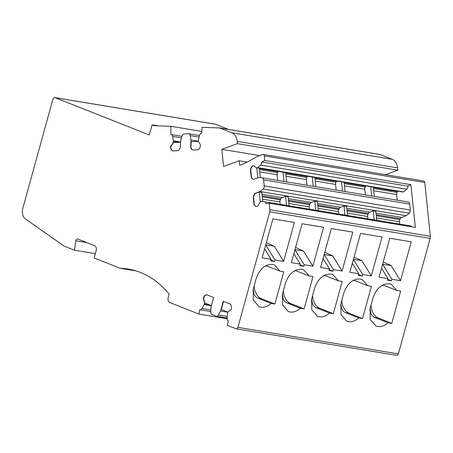 <?xml version="1.0" encoding="UTF-8"?>
<svg xmlns="http://www.w3.org/2000/svg" width="453" height="453" viewBox="0 0 453 453"><rect width="100%" height="100%" fill="white"/><g stroke="black" fill="none" stroke-linecap="round" stroke-linejoin="round"><path stroke-width="0.68" d="M86.834 242.587L75.844 240.769L74.456 250.186L64.083 246.087L25.311 218.827A8.918 6.223 99.4 0 1 22.792 208.493L52.848 99.388A2.435 1.699 99.4 0 1 54.841 97.622A2.435 1.699 99.4 0 1 55.085 97.689L149.275 134.954L152.061 124.852L154.263 125.724L170.809 126.285L170.906 134.535A2.837 1.982 99.4 0 1 171.194 134.552A2.837 1.982 99.4 0 1 171.483 134.632A2.837 1.982 99.4 0 1 172.689 136.398L173.425 141.285A2.837 1.982 99.4 0 1 172.718 143.301L171.636 145.181A2.837 1.982 99.4 0 0 170.928 147.197L170.911 147.48A2.837 1.982 99.4 0 0 171.376 149.445L171.874 150.181A2.837 1.982 99.4 0 0 172.661 150.849A2.837 1.982 99.4 0 0 172.803 150.894M211.409 305.735L204.212 304.546L202.055 308.499A2.837 1.982 99.4 0 1 200.05 309.761A2.837 1.982 99.4 0 1 199.767 309.682L198.833 314.048L169.796 302.564A4.054 2.831 99.4 0 1 168.205 297.621L169.167 294.127A121.614 84.853 99.4 0 0 140.492 272.474A121.614 84.853 99.4 0 0 128.239 269.071A121.614 84.853 99.4 0 0 120.221 268.295L94.145 257.978L96.178 250.594A4.054 2.831 99.4 0 0 94.586 245.656L77.786 239.008A2.027 1.416 99.4 0 0 77.582 238.952A2.027 1.416 99.4 0 0 75.844 240.769M204.212 304.546L204.331 304.116A2.837 1.982 99.4 0 0 204.314 301.975L203.618 299.807A2.837 1.982 99.4 0 1 203.601 297.666L203.674 297.395A2.837 1.982 99.4 0 1 204.75 295.684L205.458 295.146A2.837 1.982 99.4 0 1 206.71 294.795A2.837 1.982 99.4 0 1 206.998 294.875L213.674 297.513L211.002 307.23L210.77 311.947A2.837 1.982 99.4 0 0 212.027 314.529L216.126 316.154A2.837 1.982 99.4 0 0 216.415 316.234L227.151 318.012M256.273 206.523A2.837 1.982 99.4 0 1 256.126 206.477A2.837 1.982 99.4 0 1 255.673 206.194L255.056 205.651L255.384 206.143A2.837 1.982 99.4 0 0 255.843 206.432A2.837 1.982 99.4 0 0 256.126 206.511A2.837 1.982 99.4 0 0 256.874 206.432L257.072 206.364A2.837 1.982 99.4 0 0 258.397 205.05L259.467 202.887A2.837 1.982 99.4 0 1 260.792 201.579L264.416 201.727A2.837 1.982 99.4 0 1 264.535 201.738A2.837 1.982 99.4 0 1 264.824 201.817A2.837 1.982 99.4 0 1 266.058 203.816L269.241 203.238L269.914 209.739A4.054 2.831 99.4 0 1 269.739 211.823L237.916 327.36A2.027 1.416 99.4 0 1 236.251 328.833A2.027 1.416 99.4 0 1 236.047 328.776L227.208 325.277L228.386 321.001A2.837 1.982 99.4 0 1 227.134 318.425L227.48 313.278A2.837 1.982 99.4 0 1 228.555 311.568L230.198 310.322A2.837 1.982 99.4 0 0 231.273 308.612L231.347 308.34A2.837 1.982 99.4 0 0 231.33 306.2L231.03 305.265A2.837 1.982 99.4 0 0 229.931 303.946L223.255 301.302L220.577 311.018L218.42 314.977A2.837 1.982 99.4 0 1 216.415 316.234M254.767 205.605A2.837 1.982 99.4 0 1 253.986 203.89L253.335 197.582A2.837 1.982 99.4 0 1 253.714 195.447L254.178 194.513A2.837 1.982 99.4 0 1 255.503 193.204L260.073 191.54L263.097 188.98A2.837 1.982 99.4 0 0 264.201 185.889L263.578 179.886A2.837 1.982 99.4 0 0 262.344 177.887A2.837 1.982 99.4 0 0 262.055 177.808L408.164 201.987A2.837 1.982 99.4 0 1 408.453 202.066A2.837 1.982 99.4 0 1 409.688 204.06L263.578 179.886M253.448 179.286A2.837 1.982 99.4 0 1 253.306 179.235A2.837 1.982 99.4 0 1 252.848 178.952L251.947 178.363L252.559 178.907A2.837 1.982 99.4 0 0 253.017 179.19A2.837 1.982 99.4 0 0 253.306 179.269A2.837 1.982 99.4 0 0 254.048 179.19L258.623 177.531L261.936 177.791A2.837 1.982 99.4 0 1 262.055 177.808M251.947 178.363A2.837 1.982 99.4 0 1 251.166 176.647L250.509 170.339A2.837 1.982 99.4 0 1 250.894 168.205L251.353 167.27A2.837 1.982 99.4 0 1 252.678 165.962L252.876 165.889A2.837 1.982 99.4 0 1 253.623 165.815A2.837 1.982 99.4 0 1 253.906 165.894A2.837 1.982 99.4 0 1 254.365 166.177L255.792 167.434A2.837 1.982 99.4 0 0 256.251 167.718A2.837 1.982 99.4 0 0 256.534 167.797L402.643 191.976A2.837 1.982 99.4 0 0 403.391 191.902L257.593 167.61L260.617 165.045A2.837 1.982 99.4 0 0 261.721 161.953L264.807 160.481L264.337 155.928A2.027 1.416 99.4 0 0 263.453 154.501A2.027 1.416 99.4 0 0 263.25 154.445L423.685 180.99A2.027 1.416 99.4 0 1 423.889 181.047A2.027 1.416 99.4 0 1 424.772 182.474L430.35 236.29A4.054 2.831 99.4 0 1 430.169 238.374L398.346 353.906A2.027 1.416 99.4 0 1 396.686 355.379L236.251 328.833M257.593 167.61L257.281 167.723A2.837 1.982 99.4 0 1 256.534 167.797M192.808 149.988A2.837 1.982 99.4 0 1 192.661 149.943A2.837 1.982 99.4 0 1 191.874 149.28L191.381 148.539L191.591 149.23A2.837 1.982 99.4 0 0 192.378 149.892A2.837 1.982 99.4 0 0 192.661 149.971A2.837 1.982 99.4 0 0 192.955 149.994L197.582 149.784A2.837 1.982 99.4 0 0 199.048 148.895L199.637 148.103A2.837 1.982 99.4 0 0 200.345 146.087L200.362 145.804A2.837 1.982 99.4 0 0 199.898 143.839L198.748 142.123A2.837 1.982 99.4 0 1 198.284 140.158L199.62 135.175A2.837 1.982 99.4 0 1 201.642 133.148L202.078 127.338L219.473 127.927A2.027 1.416 99.4 0 1 219.597 127.939A2.027 1.416 99.4 0 1 219.807 127.995L231.885 132.774A12.163 8.488 99.4 0 1 237.191 141.342L237.429 143.652L221.811 149.326L223.589 166.449L239.207 160.775L239.677 165.288A121.614 84.853 99.4 0 0 254.96 157.718A24.32 16.971 99.4 0 1 258.017 156.206L262.717 154.496A2.027 1.416 99.4 0 1 263.25 154.445M191.092 148.493A2.837 1.982 99.4 0 1 190.628 146.523L191.024 140.045L190.26 135.6A2.837 1.982 99.4 0 0 189.054 133.839A2.837 1.982 99.4 0 0 188.771 133.76L199.518 135.538M171.376 149.445L171.585 150.136A2.837 1.982 99.4 0 0 172.372 150.798A2.837 1.982 99.4 0 0 172.661 150.877A2.837 1.982 99.4 0 0 172.95 150.894L177.582 150.685A2.837 1.982 99.4 0 0 179.043 149.796L179.631 149.009A2.837 1.982 99.4 0 0 180.339 146.993L180.736 140.515L182.049 135.974A2.837 1.982 99.4 0 1 184.071 133.941L188.476 133.743A2.837 1.982 99.4 0 1 188.771 133.76M171.092 149.394A2.837 1.982 99.4 0 1 170.628 147.435L170.645 147.151A2.837 1.982 99.4 0 1 171.353 145.13M54.841 97.622L215.277 124.167A2.435 1.699 99.4 0 1 215.52 124.235L228.674 129.445M379.908 154.473A2.027 1.416 99.4 0 1 380.033 154.49A2.027 1.416 99.4 0 1 380.237 154.547L392.321 159.326A12.163 8.488 99.4 0 1 397.626 167.887L397.864 170.198L385.531 174.677M198.833 314.048L227.129 318.731M206.851 294.824A2.837 1.982 99.4 0 0 205.747 295.197L205.039 295.735A2.837 1.982 99.4 0 0 203.963 297.44L203.89 297.712A2.837 1.982 99.4 0 0 203.901 299.852L204.603 302.026A2.837 1.982 99.4 0 1 204.762 302.972L211.443 305.616M227.944 312.236L220.577 311.018M223.522 301.409L221.291 309.512L227.995 312.162M362.559 318.527L371.443 286.273L367.677 285.65L362.055 279.433L360.282 278.946C352.711 278.703 347.202 283.476 343.759 293.272L340.973 303.374L340.95 314.49L346.743 321.2L348.51 321.687C352.015 322.185 355.446 320.922 358.793 317.904L362.559 318.527L349.229 313.255A16.823 11.738 99.4 0 1 341.805 300.356M304.116 308.855L313 276.602L309.235 275.979L303.606 269.762L301.84 269.275C294.263 269.031 288.754 273.805 285.311 283.601L282.53 293.703L282.502 304.818L288.301 311.528L290.067 312.015C293.572 312.513 296.998 311.251 300.35 308.233L304.116 308.855L290.786 303.584A16.823 11.738 99.4 0 1 283.363 290.684M283.652 261.364L294.365 222.463L272.876 218.907L262.162 257.808L271.104 259.286L270.668 260.866L274.563 261.506L274.999 259.931L283.652 261.364L274.28 246.245L265.735 244.83M312.87 266.2L323.584 227.298L302.1 223.742L291.387 262.644L300.322 264.122L299.892 265.701L303.787 266.341L304.218 264.767L312.87 266.2L303.504 251.081L294.96 249.665M342.094 271.036L352.808 232.134L331.319 228.578L320.605 267.48L329.546 268.957L329.11 270.537L333.006 271.177L333.442 269.603L342.094 271.036L332.723 255.917L324.184 254.501M371.318 275.871L382.032 236.97L360.543 233.414L349.829 272.315L358.77 273.793L358.334 275.367L362.23 276.013L362.666 274.439L371.318 275.871L361.947 260.752L353.402 259.337M400.537 280.707L411.25 241.806L389.767 238.25L379.053 277.151L387.989 278.629L387.553 280.203L391.449 280.849L391.885 279.274L400.537 280.707L391.171 265.588L382.626 264.173M274.897 304.02L283.776 271.766L280.011 271.143L274.388 264.926L272.621 264.439C265.045 264.195 259.535 268.969 256.092 278.765L253.306 288.867L253.284 299.982L259.076 306.692L260.843 307.179C264.354 307.678 267.78 306.415 271.126 303.397L274.897 304.02L261.562 298.748A16.823 11.738 99.4 0 1 254.139 285.849M333.34 313.691L342.225 281.438L338.453 280.815L332.83 274.597L331.064 274.11C323.487 273.867 317.978 278.64 314.535 288.436L311.749 298.538L311.726 309.654L317.519 316.364L319.291 316.851C322.796 317.349 326.222 316.086 329.574 313.068L333.34 313.691L320.011 308.419A16.823 11.738 99.4 0 1 312.581 295.52M391.783 323.363L400.667 291.109L396.902 290.486L391.273 284.269L389.506 283.782C381.93 283.538 376.42 288.312 372.978 298.108L370.197 308.21L370.169 319.325L375.962 326.035L377.734 326.522C381.239 327.021 384.665 325.758 388.017 322.74L391.783 323.363L378.453 318.091A16.823 11.738 99.4 0 1 371.03 305.192M269.241 203.238L415.35 227.417L410.916 184.66L264.807 160.481M410.531 225.905A2.837 1.982 99.4 0 1 410.645 225.917A2.837 1.982 99.4 0 1 410.933 225.996A2.837 1.982 99.4 0 1 411.822 226.834M255.056 205.651A2.837 1.982 99.4 0 1 254.275 203.935L253.618 197.633A2.837 1.982 99.4 0 1 254.003 195.492L254.467 194.558A2.837 1.982 99.4 0 1 255.786 193.25L259.224 192.004L260.249 201.885M376.76 220.311L375.826 211.296L373.249 210.871L369.812 212.117A2.837 1.982 -80.6 0 0 368.487 213.425L368.029 214.36A2.837 1.982 -80.6 0 0 367.643 216.5L367.887 218.844M399.688 224.105L399.444 221.76A2.837 1.982 99.4 0 1 399.829 219.626L400.288 218.686A2.837 1.982 99.4 0 1 401.613 217.378L406.182 215.719L260.073 191.54M262.751 201.596L261.8 192.429L259.224 192.004M289.093 205.804L288.159 196.789L285.583 196.364L282.145 197.61A2.837 1.982 -80.6 0 0 280.82 198.918L280.362 199.852A2.837 1.982 -80.6 0 0 279.977 201.993L280.22 204.337M318.317 210.639L317.383 201.625L314.801 201.2L311.37 202.446A2.837 1.982 -80.6 0 0 310.045 203.754L309.58 204.688A2.837 1.982 -80.6 0 0 309.201 206.828L309.444 209.173M347.536 215.475L346.602 206.46L344.025 206.036L340.588 207.281A2.837 1.982 -80.6 0 0 339.269 208.59L338.804 209.524A2.837 1.982 -80.6 0 0 338.419 211.664L338.663 214.009M406.182 215.719L409.206 213.159L263.097 188.98M264.201 185.889L410.31 210.067A2.837 1.982 99.4 0 1 409.206 213.159M410.31 210.067L409.688 204.06M252.23 178.408A2.837 1.982 99.4 0 1 251.449 176.693L250.798 170.39A2.837 1.982 99.4 0 1 251.177 168.25L251.642 167.316A2.837 1.982 99.4 0 1 252.967 166.008L252.876 165.889M254.195 165.94L253.165 165.934M257.757 177.848L256.721 167.825L259.297 168.25L260.271 177.661M284.037 181.443L283.074 172.191L285.656 172.61L286.613 181.868M312.298 177.021L314.875 177.446M341.517 181.857L344.099 182.282L345.056 191.54M371.703 195.951L370.741 186.698L373.317 187.117L374.28 196.376M403.702 191.789L406.726 189.224L260.617 165.045M261.721 161.953L407.83 186.132A2.837 1.982 99.4 0 1 406.726 189.224M407.83 186.132L410.916 184.66M247.168 162.095L239.207 160.775M259.699 155.594L221.811 149.326M397.864 170.198L237.429 143.652M201.772 131.404L170.809 126.285M191.381 148.539A2.837 1.982 99.4 0 1 190.917 146.574L191.211 141.704L198.408 141.376M198.38 141.262L191.024 140.045M180.634 142.185L173.459 142.508A2.837 1.982 99.4 0 1 173.001 143.352L171.636 145.181M180.645 142.032L173.448 140.843M158.12 125.855L152.061 124.852M95.34 253.646L74.456 250.186M136.081 270.922L120.221 268.295M131.591 269.722L127.718 269.082A121.614 84.853 99.4 0 1 129.666 269.325M340.475 305.611L341.273 305.928C341.437 309.201 342.83 311.432 345.463 312.632L358.793 317.904M367.677 285.65L353.663 280.135M352.457 280.82A16.823 11.738 99.4 0 1 354.501 280.441M282.032 295.939L282.831 296.256C282.995 299.529 284.388 301.76 287.021 302.961L300.35 308.233M309.235 275.979L295.214 270.464M294.014 271.154A16.823 11.738 99.4 0 1 296.058 270.769M274.999 259.931L265.707 244.937M274.563 261.506L270.888 260.056M271.104 259.286L264.631 248.844M274.28 246.245L266.353 242.604M304.218 264.767L294.931 249.773M303.787 266.341L300.113 264.892M300.322 264.122L293.855 253.68M303.504 251.081L295.571 247.44M333.442 269.603L324.15 254.609M333.006 271.177L329.331 269.728M329.546 268.957L323.074 258.516M332.723 255.917L324.795 252.276M362.666 274.439L353.374 259.444M362.23 276.013L358.555 274.563M358.77 273.793L352.298 263.352M361.947 260.752L354.014 257.111M391.885 279.274L382.598 264.28M391.449 280.849L387.779 279.399M387.989 278.629L381.522 268.187M391.171 265.588L383.238 261.947M252.808 291.103L253.606 291.421C253.776 294.705 255.169 296.942 257.797 298.125L271.126 303.397M280.011 271.143L265.996 265.628M264.79 266.319A16.823 11.738 99.4 0 1 266.834 265.934M311.251 300.775L312.049 301.092C312.213 304.365 313.612 306.596 316.239 307.797L329.574 313.068M338.453 280.815L324.439 275.299M323.238 275.99A16.823 11.738 99.4 0 1 325.282 275.605M369.699 310.447L370.497 310.764C370.656 314.037 372.055 316.268 374.688 317.468L388.017 322.74M396.902 290.486L382.881 284.971M381.681 285.656A16.823 11.738 99.4 0 1 383.725 285.277M397.207 200.169L396.618 194.518A2.837 1.982 99.4 0 1 397.004 192.383L397.468 191.449A2.837 1.982 99.4 0 1 397.632 191.143M373.249 210.871L374.184 219.886M344.025 206.036L344.96 215.05M314.801 201.2L315.735 210.215M285.583 196.364L286.517 205.379M365.831 185.883A2.837 1.982 -80.6 0 0 365.667 186.183L365.203 187.117A2.837 1.982 -80.6 0 0 364.818 189.258L365.407 194.909M341.522 181.863L342.479 191.115M336.613 181.047A2.837 1.982 -80.6 0 0 336.443 181.347L335.979 182.282A2.837 1.982 -80.6 0 0 335.599 184.422L336.183 190.073M314.875 177.451L315.837 186.704M312.298 177.027L313.255 186.279M307.389 176.211A2.837 1.982 -80.6 0 0 307.219 176.511L306.76 177.446A2.837 1.982 -80.6 0 0 306.375 179.586L306.964 185.237M278.165 171.376A2.837 1.982 -80.6 0 0 278 171.676L277.536 172.616A2.837 1.982 -80.6 0 0 277.151 174.75L277.74 180.402M341.273 305.928A16.823 11.738 99.4 0 1 340.747 304.274M282.831 296.256A16.823 11.738 99.4 0 1 282.298 294.603M253.606 291.421A16.823 11.738 99.4 0 1 253.08 289.767M312.049 301.092A16.823 11.738 99.4 0 1 311.522 299.439M370.497 310.764A16.823 11.738 99.4 0 1 369.965 309.11M55.085 97.689L215.52 124.235M202.055 308.499L210.866 309.96M210.045 305.062L204.331 304.116M204.314 301.975L204.603 302.026M203.901 299.852L203.618 299.807M203.601 297.666L203.89 297.712M203.963 297.44L203.674 297.395M204.75 295.684L205.039 295.735M205.747 295.197L205.458 295.146M218.42 314.977L227.23 316.432M237.916 327.36L398.346 353.906M430.169 238.374L269.739 211.823M269.914 209.739L430.35 236.29M424.772 182.474L264.337 155.928M255.384 206.143L255.673 206.194M253.986 203.89L254.275 203.935M253.618 197.633L253.335 197.582M253.714 195.447L254.003 195.492M254.467 194.558L254.178 194.513M255.503 193.204L255.786 193.25M401.613 217.378L376.018 213.142M282.145 197.61L261.993 194.275M311.37 202.446L288.351 198.641M340.588 207.281L317.576 203.476M369.812 212.117L346.794 208.306M252.559 178.907L252.848 178.952M251.166 176.647L251.449 176.693M250.798 170.39L250.509 170.339M250.894 168.205L251.177 168.25M251.642 167.316L251.353 167.27M252.678 165.962L252.967 166.008M257.281 167.723L403.391 191.902M397.626 167.887L237.191 141.342M231.885 132.774L392.321 159.326M380.237 154.547L219.807 127.995M191.591 149.23L191.874 149.28M190.628 146.523L190.917 146.574M199.077 137.061L190.26 135.6M171.585 150.136L171.874 150.181M170.628 147.435L170.911 147.48M170.928 147.197L170.645 147.151M173.001 143.352L172.718 143.301M173.425 141.285L179.229 142.248M181.506 137.859L172.689 136.398M349.229 313.255L345.463 312.632M290.786 303.584L287.021 302.961M261.562 298.748L257.797 298.125M320.011 308.419L316.239 307.797M378.453 318.091L374.688 317.468M376.177 214.699L400.288 218.686M262.157 195.832L280.82 198.918M288.51 200.192L310.045 203.754M317.734 205.028L339.269 208.59M346.958 209.864L368.487 213.425M373.357 187.457L397.468 191.449M397.004 192.383L373.459 188.488M373.691 190.724L396.618 194.518M399.829 219.626L376.284 215.73M376.517 217.967L399.444 221.76M368.029 214.36L347.066 210.894M347.298 213.131L367.643 216.5M338.804 209.524L317.842 206.058M318.074 208.295L338.419 211.664M309.58 204.688L288.618 201.223M288.85 203.459L309.201 206.828M280.362 199.852L262.264 196.857M262.497 199.099L279.977 201.993M344.133 182.621L365.667 186.183M365.203 187.117L344.24 183.652M344.473 185.889L364.818 189.258M314.909 177.786L336.443 181.347M335.979 182.282L315.016 178.816M315.248 181.053L335.599 184.422M285.69 172.95L307.219 176.511M306.76 177.446L285.798 173.98M286.03 176.217L306.375 179.586M259.331 168.59L278 171.676M277.536 172.616L259.439 169.62M259.671 171.857L277.151 174.75M200.05 309.761L210.792 311.534M264.535 201.738L410.645 225.917M219.597 127.939L380.033 154.49M171.194 134.552L181.942 136.33"/></g></svg>
